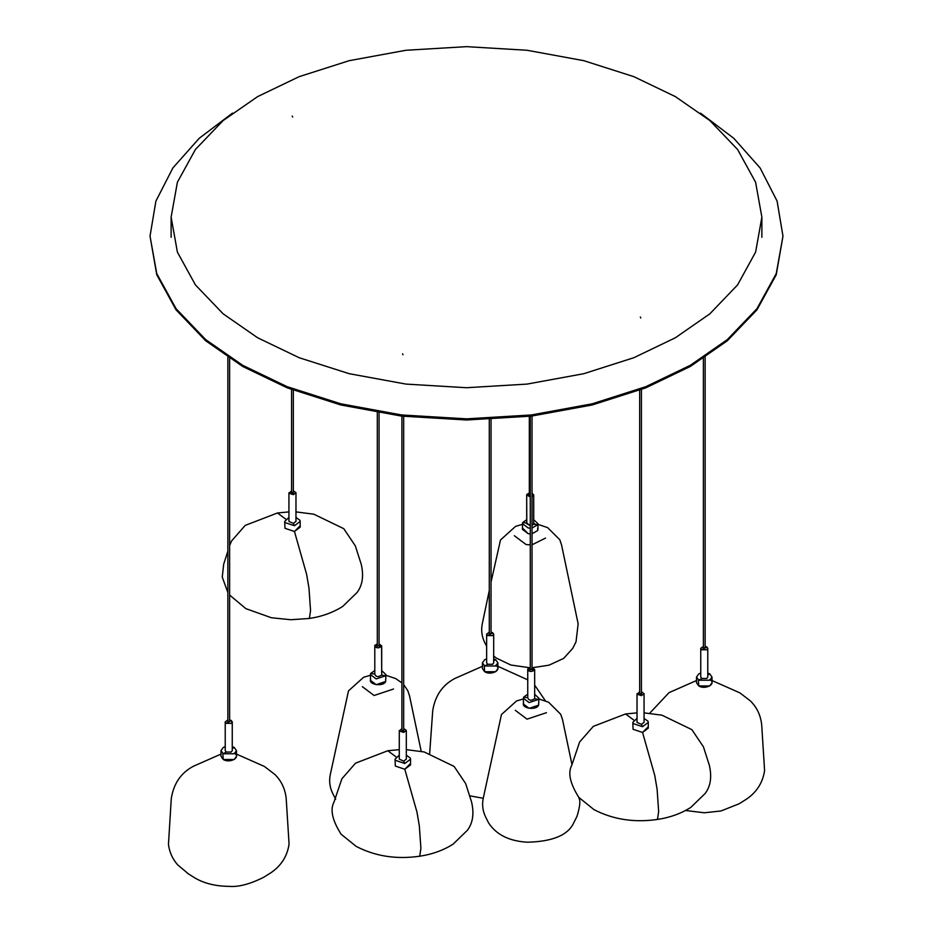 <?xml version="1.0" encoding="UTF-8"?>
<svg xmlns="http://www.w3.org/2000/svg" width="933" height="933" viewBox="0 0 933 933"><rect width="100%" height="100%" fill="white"/><g stroke="black" fill="none" stroke-linecap="round" stroke-linejoin="round"><path stroke-width="1.4" d="M538.621 699.412L538.877 698.257L534.667 694.28L538.877 698.257L538.621 705.161L538.877 698.257L538.621 699.412L534.539 698.782C531.11 700.963 528.836 700.613 527.751 697.732L527.751 669.019C528.836 671.9 531.11 672.25 534.539 670.081L532.032 667.585L534.667 669.544L534.667 698.257L534.667 669.544L527.751 669.019L527.751 697.732C528.836 700.613 531.11 700.963 534.539 698.782L538.621 699.412L529.139 702.572L523.413 698.257L529.139 702.572L538.621 699.412M527.635 694.28L523.67 697.103L523.413 698.257L523.67 697.103L527.635 697.721L523.67 697.103L527.635 694.28M523.67 702.852C520.684 708.345 536.452 710.783 538.621 705.161L529.139 708.322L523.413 704.007L529.139 708.322L538.621 705.161L538.621 702.852M385.667 675.76L385.924 674.594L381.702 670.617L385.924 674.594L385.667 681.498L385.924 674.594L385.667 675.76L381.585 675.119C378.145 677.3 375.882 676.95 374.798 674.069L374.798 645.368C375.882 648.237 378.145 648.587 381.585 646.417L378.192 645.893L381.702 645.893L379.066 643.922L381.702 645.893L381.702 674.594L381.585 646.417C378.145 648.587 375.882 648.237 374.798 645.368L374.798 674.069C375.882 676.95 378.145 677.3 381.585 675.119L385.667 675.76L376.186 678.909L370.459 674.594L376.186 678.909L385.667 675.76M374.669 670.617L370.716 673.439L370.459 674.594L370.716 673.439L374.669 674.058L370.716 673.439L374.669 670.617M370.716 679.189C367.73 684.682 383.486 687.12 385.667 681.498L376.186 684.659L370.459 680.344L376.186 684.659L385.667 681.498L385.667 679.189M537.676 524.824L537.944 523.67L533.723 519.693L537.944 523.67L537.944 529.408L537.944 523.67L537.676 524.824L533.723 523.67L532.032 525.407L533.606 524.194L537.676 524.824L532.032 528.008L537.676 524.824M526.69 519.693L522.737 522.515L522.468 523.67L528.206 527.985L530.271 528.136L528.206 527.985L522.468 523.67L522.737 522.515L526.69 523.121L522.737 522.515L526.69 519.693M522.468 529.408L528.206 533.723L530.271 533.874L528.206 533.723L522.468 529.408L522.468 523.67L522.468 529.408M532.032 533.758L537.676 530.562L532.032 533.758L537.676 530.562L537.676 528.253M484.239 665.719L484.694 671.748L482.431 668.588L484.694 671.748L495.633 671.748L497.895 668.588L495.633 671.748L484.694 671.748C491.446 675.993 502.992 669.323 495.633 665.427M484.694 665.999L495.633 665.999L497.895 662.838L495.633 659.689L493.674 658.861L495.633 659.689L497.895 662.838L497.895 668.588L497.895 662.838L495.633 665.999L484.694 665.999L482.431 662.838L484.694 665.999L487.679 664.284L492.647 664.284L493.674 662.838L492.647 664.284L487.679 664.284L484.694 665.999M486.641 658.861L484.694 659.689L482.431 662.838L484.694 659.689L486.641 658.861M698.327 679.924L698.782 685.953L696.519 682.793L698.782 685.953L709.733 685.953L711.996 682.793L709.733 685.953L698.782 685.953C705.546 690.198 717.08 683.527 709.733 679.632M698.782 680.204L709.733 680.204L711.996 677.043L709.733 673.894L707.774 673.066L709.733 673.894L711.996 677.043L711.996 682.793L711.996 677.043L709.733 680.204L698.782 680.204L696.519 677.043L698.782 680.204L701.768 678.478L706.748 678.478L707.774 677.043L706.748 678.478L701.768 678.478L698.782 680.204M700.741 673.066L698.782 673.894L696.519 677.043L698.782 673.894L700.741 673.066M222.812 753.479L223.267 759.509L221.004 756.348L223.267 759.509L234.218 759.509L236.481 756.348L234.218 759.509L223.267 759.509C230.031 763.754 241.565 757.095 234.218 753.188M223.267 753.771L234.218 753.771L236.481 750.61L234.218 747.45L232.259 746.633L234.218 747.45L236.481 750.61L236.481 756.348L236.481 750.61L234.218 753.771L223.267 753.771L221.004 750.61L223.267 753.771L226.252 752.045L231.232 752.045L232.259 750.61L231.232 752.045L226.252 752.045L223.267 753.771M225.226 746.633L223.267 747.45L221.004 750.61L223.267 747.45L225.226 746.633M637.029 718.41L632.819 722.387L633.075 723.541L642.557 726.702L648.283 722.387L648.027 721.232L644.062 718.41M632.819 722.387L633.075 729.291L642.557 732.452L648.283 728.137L648.283 722.387M399.277 755.194L395.056 759.17L395.324 760.325L404.794 763.486L410.532 759.17L410.263 758.016L406.31 755.194M395.056 759.17L395.324 766.075L404.794 769.224L410.532 764.908L410.532 759.17M288.938 517.442L284.717 521.419L284.973 522.573L294.455 525.734L300.181 521.419L299.925 520.264L295.971 517.442M284.717 521.419L284.973 528.311L294.455 531.472L300.181 527.157L300.181 521.419M232.492 113.126L199.219 138.294L172.873 167.963L155.904 201.096L150.026 236.131L156.744 273.567L176.057 308.706L205.738 339.659L242.72 365.328L287.177 386.682L340.802 403.814L401.656 414.963L466.5 418.847L531.344 414.963L592.198 403.814L645.823 386.682L690.28 365.328L727.262 339.659L756.943 308.706L776.256 273.567L782.974 236.131L777.096 201.096L760.127 167.963L733.781 138.294L700.508 113.126M150.026 236.131L156.744 274.722L176.057 309.849L205.738 340.813L242.72 366.482L287.177 387.825L340.802 404.969L401.656 416.118L466.5 419.99L531.344 416.118L592.198 404.969L645.823 387.825L690.28 366.482L727.262 340.813L756.943 309.849L776.256 274.722L782.974 236.131M257.636 337.769L299.131 357.701L349.187 373.69L405.972 384.093L466.5 387.72L527.028 384.093L583.813 373.69L633.869 357.701L675.364 337.769L709.873 313.815L737.571 284.915L755.602 252.132L761.876 217.179L755.602 182.238L737.571 149.455L709.873 120.555L675.364 96.6L633.869 76.669L583.813 60.68L527.028 50.265L466.5 46.65L405.972 50.265L349.187 60.68L299.131 76.669L257.636 96.6L223.127 120.555L195.429 149.455L177.398 182.238L171.124 217.179L177.398 252.132L195.429 284.915L223.127 313.815L257.636 337.769M530.271 667.585L527.751 669.019C528.836 671.9 531.11 672.25 534.539 670.081L527.751 669.019L530.271 667.585M515.284 710.316L527.04 719.156L546.47 712.684M377.305 643.922L374.798 645.368L378.192 645.893L374.798 645.368L377.305 643.922M362.331 686.653L374.086 695.493L393.516 689.02M533.606 495.481L532.032 493.219L533.723 494.957L533.723 523.67L533.723 494.957L532.032 495.236L533.606 495.481L532.032 496.694L533.606 495.481M529.326 492.997L526.69 494.957L530.271 496.986L526.69 494.957L530.212 494.957L526.807 494.432L529.326 492.997M526.807 523.145L530.271 525.699L526.69 523.67L526.69 494.957L526.807 523.145M522.737 528.253L528.206 533.723L530.271 533.874M514.34 535.717L526.107 544.569L530.271 544.872M532.032 544.814L545.525 538.084M487.679 635.571L492.647 635.571L493.674 634.137L491.038 632.166L492.647 632.702L487.679 635.571L492.647 635.571L493.674 634.137L492.647 632.702L487.679 635.571L486.641 634.137L487.679 635.571M489.289 632.166L486.641 634.137L489.289 632.166M486.641 662.838L487.679 664.284L486.641 662.838L486.641 634.137L486.641 662.838M489.545 633.53L489.545 634.253L490.781 633.53M703.634 647.735L703.634 648.458L704.881 647.735M706.748 646.896L701.768 649.776L706.748 649.776L707.774 648.342L705.138 646.371L706.748 646.896L701.768 649.776L706.748 649.776L707.774 648.342L706.748 646.896M703.377 646.371L700.741 648.342L701.768 649.776L700.741 648.342L703.377 646.371M700.741 677.043L701.768 678.478L700.741 677.043L700.741 648.342L700.741 677.043M228.118 721.302L228.118 722.014L229.366 721.302M231.232 720.463L228.748 721.897L231.232 720.463L229.623 719.938L232.259 721.897L231.232 720.463M226.252 723.332L231.232 723.332L232.259 721.897L232.259 750.61L232.259 721.897L231.232 723.332L226.252 723.332L228.748 721.897L226.252 723.332L225.226 721.897L226.252 723.332M227.862 719.938L225.226 721.897L227.862 719.938M225.226 750.61L226.252 752.045L225.226 750.61L225.226 721.897L225.226 750.61M644.062 712.87L661.94 715.179L691.866 729.641L703.424 746.82L709.325 765.235C712.007 776.781 710.631 786.181 705.196 793.435L690.886 807.348C681.242 813.494 670.104 817.518 657.473 819.442L658.651 811.593L657.1 789.201L654.733 775.323L642.557 732.452L648.027 726.982M639.676 691.715L637.157 694.21L641.461 695.645L644.062 693.685L641.426 691.715M637.029 693.685L637.029 722.387L641.461 724.346L644.062 722.387L644.062 693.685M640.318 317.022L640.773 318.013L640.318 317.022M406.31 749.654L424.177 751.963L454.103 766.425L465.672 783.603L471.573 802.018C474.256 813.553 472.879 822.964 467.445 830.218L453.135 844.132C443.478 850.266 432.341 854.301 419.722 856.214L420.9 848.365L419.337 825.985L416.969 812.107L404.794 769.224L410.263 763.754M401.913 728.568L399.394 730.982L403.697 732.417L406.31 730.457L403.674 728.498M399.277 730.457L399.277 759.17L403.697 761.13L406.31 759.17L406.31 730.457M402.566 353.805L403.021 354.785L402.566 353.805M295.971 511.902L313.838 514.2L343.764 528.673L355.321 545.852L361.223 564.255C363.905 575.801 362.529 585.201 357.106 592.467L342.784 606.368C333.139 612.515 322.002 616.55 309.371 618.462L310.549 610.614L308.998 588.222L306.63 574.355L294.455 531.472L299.925 526.002M291.574 490.816L289.055 493.23L293.359 494.665L295.971 492.706L293.324 490.735M288.938 492.706L288.938 521.419L293.359 523.378L295.971 521.419L295.971 492.706M292.227 116.054L292.682 117.033L292.227 116.054M493.674 660.809L495.633 659.689L493.674 660.809M707.774 675.014L709.733 673.894L707.774 675.014M232.259 748.581L234.218 747.45L232.259 748.581M642.557 726.702L641.461 724.346M404.794 763.486L403.697 761.13M294.455 525.734L293.359 523.378M633.869 720.136L625.577 713.955L637.029 712.87M641.461 695.645L640.551 693.685M396.117 756.92L387.813 750.738L399.277 749.654M403.697 732.417L402.788 730.457M285.766 519.168L277.474 512.975L288.938 511.902M293.359 494.665L292.449 492.706M523.413 704.007L523.413 698.257L523.413 704.007M370.459 680.344L370.459 674.594L370.459 680.344M482.431 668.588L482.431 662.838L482.431 668.588M696.519 682.793L696.519 677.043L696.519 682.793M221.004 756.348L221.004 750.61L221.004 756.348M761.876 217.179L761.876 237.285M171.124 237.285L171.124 217.179M578.868 797.447L579.078 798.426C580.583 801.004 579.883 806.987 576.979 816.375L573.678 822.929C568.01 835.187 552.534 841.613 527.238 842.207C509.138 841.111 496.274 834.685 488.612 822.929L485.766 817.296C482.758 811.209 481.906 804.922 483.212 798.426L501.453 714.55L516.579 700.928L523.413 698.945M538.877 698.945L548.581 702.222L560.733 714.316L562.506 719.53L571.976 764.605M530.271 416.246L530.271 669.999M532.032 669.684L532.032 416.036M377.305 412.584L377.305 646.336M379.066 646.021L379.066 412.887M335.658 799.266L332.813 793.633C329.792 787.545 328.941 781.259 330.259 774.763L348.487 690.886L363.613 677.265L370.459 675.282M385.924 675.282L395.615 678.559L401.913 682.874M403.674 684.612L407.779 690.653L409.54 695.866L421.203 751.333M529.326 416.351L529.326 495.411M491.038 582.11L500.508 539.962L515.634 526.329L522.468 524.346M537.944 524.346L547.636 527.635L559.8 539.729L561.561 544.942L578.145 623.839L576.034 641.787L572.745 648.342L563.649 658.418L549.001 665.182L532.533 667.69M489.289 590.472L482.279 623.839C480.962 630.323 481.813 636.621 484.822 642.709L486.641 646.301M493.674 655.969L496.181 657.998L510.829 665.007L529.629 667.725M493.674 634.137L493.674 662.838L493.674 634.137M497.895 666.325L527.635 679.784M534.667 685.137L545.42 700.811M469.567 795.779L483.247 798.286M482.431 666.325L454.942 678.431C442.487 684.962 435.081 695.738 432.714 710.783L429.681 753.409M489.289 419.523L489.289 633.892M491.038 633.892L491.038 419.442M703.377 358.447L703.377 648.097M705.138 648.097L705.138 357.292M711.996 680.53L739.857 692.857L750.365 700.893C756.931 707.377 760.71 715.401 761.713 724.988L764.582 770.518C762.179 787.615 751.065 796.455 744.429 800.444L739.134 803.768L720.987 810.975L704.263 812.783L685.545 810.497M696.519 680.53L669.043 692.636L649.718 713.232M707.774 648.342L707.774 677.043L707.774 648.342M227.862 357.292L227.862 721.652M229.623 721.652L229.623 358.447M236.481 754.097L264.342 766.413L274.85 774.448C281.416 780.933 285.195 788.968 286.198 798.543L289.067 844.085C286.664 861.182 275.55 870.011 268.914 874.011L263.619 877.323C249.846 884.216 238.218 887.225 228.748 886.35C215.71 886.198 204.56 883.481 195.324 878.21L188.571 874.011L177.737 864.903C172.582 859.13 169.479 852.307 168.453 844.412L171.287 798.543C173.655 783.51 181.072 772.722 193.528 766.203L221.004 754.097M657.473 819.442C634.218 822.789 613.039 819.524 593.948 809.611L578.868 797.435C570.051 783.545 567.684 772.804 571.777 765.235L579.638 741.992L593.295 726.387L625.577 713.955M639.676 390.216L639.676 694.012M641.426 694.012L641.426 389.539M419.722 856.214C396.455 859.573 375.288 856.296 356.196 846.394L341.105 834.219C332.3 820.317 329.932 809.587 334.014 802.018L341.886 778.775L355.543 763.159L387.813 750.738M401.913 416.153L401.913 730.784M403.674 730.784L403.674 416.351M309.371 618.462L290.746 619.734L271.363 617.739L245.846 608.643L229.623 595.044M227.862 592.56L222.264 577.084L223.675 564.255L227.862 551.193M277.474 512.975L245.204 525.407L231.536 541.023L229.623 545.7M291.574 389.539L291.574 493.032M293.324 493.032L293.324 390.216"/></g></svg>
